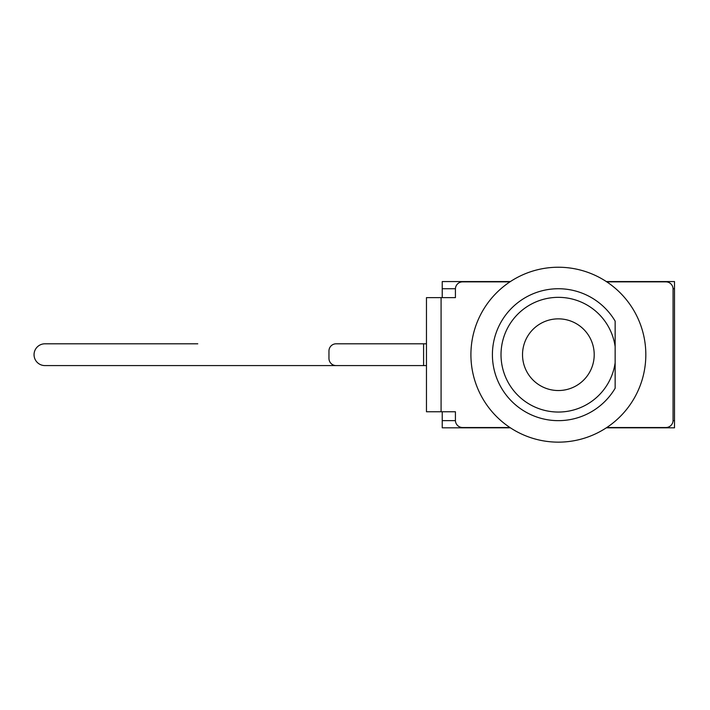 <?xml version="1.0" encoding="UTF-8"?>
<svg xmlns="http://www.w3.org/2000/svg" width="710" height="710" viewBox="0 0 710 710"><rect width="100%" height="100%" fill="white"/><g stroke="black" fill="none" stroke-linecap="round" stroke-linejoin="round"><path stroke-width="1.06" d="M606.784 281.861L665.9 281.861A7.171 7.171 0 0 1 673.062 289.023L673.062 420.355A7.171 7.171 0 0 1 665.9 427.526L606.784 427.526M441.087 297.632L426.461 297.632L426.461 411.756L441.087 411.756L441.087 297.632L455.421 297.632L455.421 289.023A7.171 7.171 0 0 1 462.592 281.861L509.949 281.861M441.087 411.756L455.421 411.756L455.421 420.355A7.171 7.171 0 0 0 462.592 427.526L509.949 427.526A87.463 87.463 0 0 1 517.049 277.61A87.463 87.463 0 0 1 645.825 354.689A87.463 87.463 0 0 1 509.949 427.526M426.461 365.588L426.461 343.8L336.132 343.8A7.171 7.171 0 0 0 328.961 350.962L328.961 358.417A7.171 7.171 0 0 0 336.132 365.588L426.461 365.588M522.524 354.689A35.846 35.846 0 0 1 576.289 323.654A35.846 35.846 0 0 1 576.289 385.734A35.846 35.846 0 0 1 522.524 354.689M615.144 346.604L615.144 321.133A65.95 65.95 0 0 0 515.797 304.315A65.95 65.95 0 0 0 515.797 405.073A65.95 65.95 0 0 0 615.144 388.255L615.144 362.783A57.35 57.35 0 0 1 527.379 402.952A57.35 57.35 0 0 1 527.379 306.436A57.35 57.35 0 0 1 615.144 346.604L615.144 362.783M423.595 343.8L423.595 365.588L44.934 365.588A10.898 10.898 0 0 1 34.044 354.689A10.898 10.898 0 0 1 44.934 343.8L197.779 343.8M423.595 365.588L197.779 365.588M455.429 420.648L442.232 420.648L442.232 427.81L510.384 427.81M606.349 427.81L674.5 427.81L674.5 420.648L673.062 420.648M673.062 288.739L674.5 288.739L674.5 281.568L606.349 281.568M510.384 281.568L442.232 281.568L442.232 288.739L455.429 288.739M674.5 288.739L674.5 420.648M442.232 420.648L442.232 411.756M442.232 297.632L442.232 288.739"/></g></svg>
